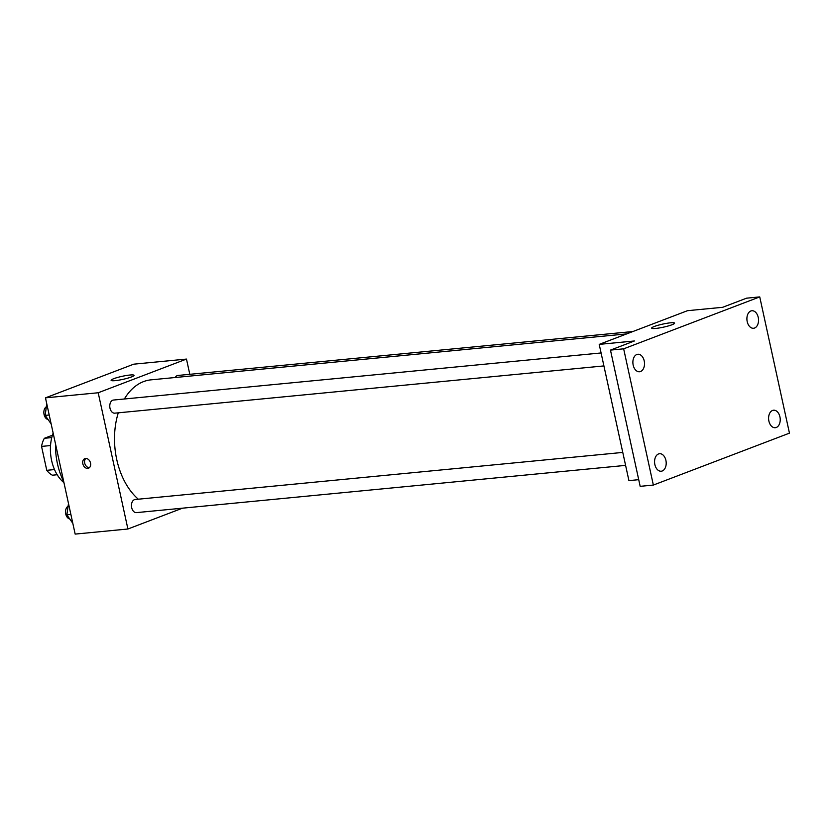 <?xml version="1.0" encoding="UTF-8"?>
<svg xmlns="http://www.w3.org/2000/svg" width="831" height="831" viewBox="0 0 831 831"><rect width="100%" height="100%" fill="white"/><g stroke="black" fill="none" stroke-linecap="round" stroke-linejoin="round"><path stroke-width="1.25" d="M51.771 437.584L44.344 438.301L52.426 435.226M54.514 469.567L46.765 470.315A22.707 14.937 84.5 0 0 52.395 475.207L57.194 474.74M46.765 470.315L41.55 446.413A22.707 14.937 84.5 0 1 44.344 438.301M50.535 445.551L41.55 446.413M63.956 482.666A35.182 23.143 -95.5 0 1 53.142 433.096M63.727 481.616A55.698 36.647 -95.5 0 1 55.521 443.972M182.498 508.177L127.901 529.004L75.164 534.094L45.466 397.852L133.739 364.175L186.476 359.075L189.8 374.314M118.293 412.82A64.496 42.433 84.5 0 0 116.735 459.481A64.496 42.433 84.5 0 0 138.31 499.202M626.636 333.906L150.993 379.85A64.496 42.433 84.5 0 0 124.359 398.994M127.901 529.004L98.203 392.762L186.476 359.075M632.9 331.527L177.938 375.456A6.586 4.332 84.5 0 0 175.164 377.513M622.772 452.417L135.183 499.504A6.586 4.332 84.5 0 0 131.682 507.637A6.586 4.332 84.5 0 0 136.45 512.623L625.598 465.381M603.919 365.92L114.761 413.163A6.586 4.332 -95.5 0 1 109.817 407.024A6.586 4.332 -95.5 0 1 113.494 400.043L601.083 352.957M98.203 392.762L45.466 397.852M115.208 380.64A11.727 1.569 167.7 0 1 111.105 380.328A11.727 1.569 167.7 0 1 122.23 376.298A11.727 1.569 167.7 0 1 134.02 375.332A11.727 1.569 167.7 0 1 127.559 378.209A11.727 1.569 167.7 0 1 115.208 380.64M90.527 463.054A5.131 3.802 69.1 0 1 88.512 468.217A5.131 3.802 69.1 0 1 83.131 464.778A5.131 3.802 69.1 0 1 84.855 458.629A5.131 3.802 69.1 0 1 90.527 463.054M89.374 467.697A5.131 3.802 69.1 0 1 84.991 464.072A5.131 3.802 69.1 0 1 85.842 458.442M638.717 479.674L628.922 480.619L599.213 344.377L687.497 310.69L722.648 307.304L746.56 298.184L759.742 296.906L789.45 433.148L653.353 485.065L640.171 486.343L610.463 350.1L634.375 340.98L599.213 344.377M653.353 485.065L623.655 348.823L610.463 350.1M623.655 348.823L759.742 296.906M655.773 328.432A11.727 1.569 167.7 0 1 651.67 328.12A11.727 1.569 167.7 0 1 662.795 324.09A11.727 1.569 167.7 0 1 674.585 323.124A11.727 1.569 167.7 0 1 668.134 326.001A11.727 1.569 167.7 0 1 655.773 328.432M754.579 328.027A8.798 5.786 -95.5 0 1 753.561 328.266A8.798 5.786 -95.5 0 1 747.059 320.849A8.798 5.786 -95.5 0 1 750.86 310.991A8.798 5.786 -95.5 0 1 751.878 310.752A8.798 5.786 -95.5 0 1 758.381 318.169A8.798 5.786 -95.5 0 1 754.579 328.027M640.556 371.519A8.798 5.786 -95.5 0 1 639.538 371.758A8.798 5.786 -95.5 0 1 633.035 364.342A8.798 5.786 -95.5 0 1 636.837 354.494A8.798 5.786 -95.5 0 1 637.855 354.255A8.798 5.786 -95.5 0 1 644.357 361.672A8.798 5.786 -95.5 0 1 640.556 371.519M662.234 470.98A8.798 5.786 -95.5 0 1 661.227 471.219A8.798 5.786 -95.5 0 1 654.724 463.802A8.798 5.786 -95.5 0 1 658.526 453.955A8.798 5.786 -95.5 0 1 659.534 453.716A8.798 5.786 -95.5 0 1 666.047 461.132A8.798 5.786 -95.5 0 1 662.234 470.98M776.258 427.487A8.798 5.786 -95.5 0 1 775.25 427.716A8.798 5.786 -95.5 0 1 768.748 420.299A8.798 5.786 -95.5 0 1 772.55 410.452A8.798 5.786 -95.5 0 1 773.557 410.213A8.798 5.786 -95.5 0 1 780.07 417.629A8.798 5.786 -95.5 0 1 776.258 427.487M51.138 423.893L45.165 415.386L46.713 404.032M49.195 414.991L45.165 415.386M46.339 406.816A6.586 4.332 84.5 0 0 44.074 414.544A6.586 4.332 84.5 0 0 48.001 419.489M72.827 523.343L66.854 514.836L68.485 503.451M70.884 514.451L66.854 514.836M68.017 506.276A6.586 4.332 84.5 0 0 65.753 514.005A6.586 4.332 84.5 0 0 69.69 518.949"/></g></svg>
